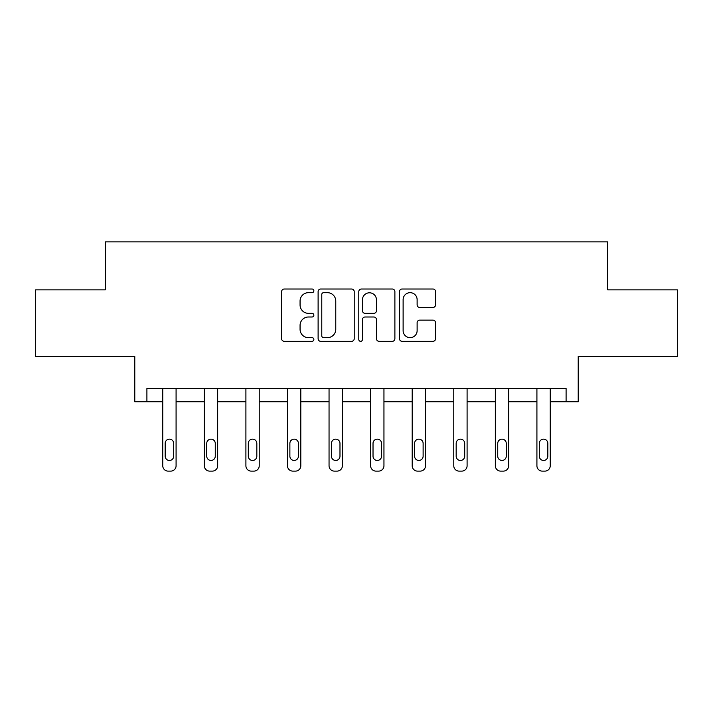<?xml version="1.0" encoding="UTF-8"?>
<svg xmlns="http://www.w3.org/2000/svg" width="713" height="713" viewBox="0 0 713 713"><rect width="100%" height="100%" fill="white"/><g stroke="black" fill="none" stroke-linecap="round" stroke-linejoin="round"><path stroke-width="1.07" d="M313.863 290.842A1.827 1.827 0 0 0 312.036 289.015L284.237 289.015A2.611 2.611 0 0 0 281.626 291.626L281.626 338.711A2.611 2.611 0 0 0 284.237 341.322L312.036 341.322A1.827 1.827 0 0 0 313.863 339.495A1.827 1.827 0 0 0 312.036 337.659L308.435 337.659A8.369 8.369 0 0 1 300.066 329.29L300.066 325.369A8.369 8.369 0 0 1 308.435 317L312.036 317A1.827 1.827 0 0 0 313.863 315.164A1.827 1.827 0 0 0 312.036 313.337L308.435 313.337A8.369 8.369 0 0 1 300.066 304.968L300.066 301.046A8.369 8.369 0 0 1 308.435 292.669L312.036 292.669A1.827 1.827 0 0 0 313.863 290.842M35.65 289.852L35.65 356.473L134.784 356.473L134.784 401.776L162.76 401.776L162.76 465.785A5.33 5.33 0 0 0 168.09 471.115L170.755 471.115A5.33 5.33 0 0 0 176.084 465.785L176.084 401.776L204.337 401.776L204.337 465.785A5.33 5.33 0 0 0 209.667 471.115L212.331 471.115A5.33 5.33 0 0 0 217.661 465.785L217.661 401.776L245.905 401.776L245.905 465.785A5.33 5.33 0 0 0 251.234 471.115L253.899 471.115A5.33 5.33 0 0 0 259.229 465.785L259.229 401.776L287.482 401.776L287.482 465.785A5.33 5.33 0 0 0 292.811 471.115L295.476 471.115A5.33 5.33 0 0 0 300.806 465.785L300.806 401.776L329.049 401.776L329.049 465.785A5.33 5.33 0 0 0 334.379 471.115L337.044 471.115A5.33 5.33 0 0 0 342.374 465.785L342.374 401.776L370.626 401.776L370.626 465.785A5.33 5.33 0 0 0 375.956 471.115L378.621 471.115A5.33 5.33 0 0 0 383.95 465.785L383.95 401.776L412.194 401.776L412.194 465.785A5.33 5.33 0 0 0 417.524 471.115L420.189 471.115A5.33 5.33 0 0 0 425.518 465.785L425.518 401.776L453.771 401.776L453.771 465.785A5.33 5.33 0 0 0 459.101 471.115L461.766 471.115A5.33 5.33 0 0 0 467.095 465.785L467.095 401.776L495.339 401.776L495.339 465.785A5.33 5.33 0 0 0 500.669 471.115L503.333 471.115A5.33 5.33 0 0 0 508.663 465.785L508.663 401.776L536.916 401.776L536.916 465.785A5.33 5.33 0 0 0 542.245 471.115L544.91 471.115A5.33 5.33 0 0 0 550.24 465.785L550.24 401.776L578.216 401.776L578.216 356.473L677.35 356.473L677.35 289.852L607.663 289.852L607.663 241.885L105.337 241.885L105.337 289.852L35.65 289.852M432.943 307.455A2.611 2.611 0 0 0 435.563 304.834L435.563 291.626A2.611 2.611 0 0 0 432.943 289.015L402.079 289.015A2.611 2.611 0 0 0 399.467 291.626L399.467 338.711A2.611 2.611 0 0 0 402.079 341.322L432.943 341.322A2.611 2.611 0 0 0 435.563 338.711L435.563 322.757A2.611 2.611 0 0 0 432.943 320.137L419.734 320.137A2.611 2.611 0 0 0 417.123 322.757L417.123 330.663A6.996 6.996 0 0 1 410.127 337.659A6.996 6.996 0 0 1 403.121 330.663L403.121 299.674A6.996 6.996 0 0 1 410.127 292.669A6.996 6.996 0 0 1 417.123 299.674L417.123 304.834A2.611 2.611 0 0 0 419.734 307.455L432.943 307.455M566.095 401.776L566.095 388.451L146.905 388.451L146.905 401.776M354.209 291.626A2.611 2.611 0 0 0 351.598 289.015L320.725 289.015A2.611 2.611 0 0 0 318.114 291.626L318.114 338.711A2.611 2.611 0 0 0 320.725 341.322L351.598 341.322A2.611 2.611 0 0 0 354.209 338.711L354.209 291.626M361.402 289.015L392.275 289.015A2.611 2.611 0 0 1 394.886 291.626L394.886 338.711A2.611 2.611 0 0 1 392.275 341.322L379.058 341.322A2.611 2.611 0 0 1 376.446 338.711L376.446 319.611A2.611 2.611 0 0 0 373.826 317L365.065 317A2.611 2.611 0 0 0 362.454 319.611L362.454 339.495A1.827 1.827 0 0 1 360.618 341.322A1.827 1.827 0 0 1 358.791 339.495L358.791 291.626A2.611 2.611 0 0 1 361.402 289.015M323.604 292.669A1.827 1.827 0 0 0 321.777 294.505L321.777 335.832A1.827 1.827 0 0 0 323.604 337.659L327.401 337.659A8.369 8.369 0 0 0 335.77 329.29L335.77 301.046A8.369 8.369 0 0 0 327.401 292.669L323.604 292.669M376.446 299.799A6.996 6.996 0 0 0 369.45 292.802A6.996 6.996 0 0 0 362.454 299.799L362.454 310.725A2.611 2.611 0 0 0 365.065 313.337L373.826 313.337A2.611 2.611 0 0 0 376.446 310.725L376.446 299.799M165.166 456.195A4.26 4.26 149.4 0 0 169.427 460.455A4.26 4.26 149.4 0 0 173.687 456.195A4.26 4.26 0 0 1 169.427 460.455A4.26 4.26 0 0 1 165.166 456.195L165.166 443.397A4.26 4.26 0 0 1 169.427 439.137A4.26 4.26 0 0 1 173.687 443.397A4.26 4.26 149.4 0 0 169.427 439.137A4.26 4.26 149.4 0 0 165.166 443.397M176.084 388.451L176.084 465.785M162.76 388.451L162.76 465.785M173.687 443.397L173.687 456.195M168.09 471.115L170.755 471.115M206.734 456.195A4.26 4.26 149.4 0 0 210.995 460.455A4.26 4.26 149.4 0 0 215.264 456.195A4.26 4.26 0 0 1 210.995 460.455A4.26 4.26 0 0 1 206.734 456.195L206.734 443.397A4.26 4.26 0 0 1 210.995 439.137A4.26 4.26 0 0 1 215.264 443.397A4.26 4.26 149.4 0 0 210.995 439.137A4.26 4.26 149.4 0 0 206.734 443.397M248.302 456.195A4.26 4.26 149.4 0 0 252.571 460.455A4.26 4.26 149.4 0 0 256.832 456.195A4.26 4.26 0 0 1 252.571 460.455A4.26 4.26 0 0 1 248.302 456.195L248.302 443.397A4.26 4.26 0 0 1 252.571 439.137A4.26 4.26 0 0 1 256.832 443.397A4.26 4.26 149.4 0 0 252.571 439.137A4.26 4.26 149.4 0 0 248.302 443.397M217.661 388.451L217.661 465.785M204.337 388.451L204.337 465.785M215.264 443.397L215.264 456.195M209.667 471.115L212.331 471.115M259.229 388.451L259.229 465.785M245.905 388.451L245.905 465.785M256.832 443.397L256.832 456.195M251.234 471.115L253.899 471.115M289.879 456.195A4.26 4.26 149.4 0 0 294.139 460.455A4.26 4.26 149.4 0 0 298.408 456.195A4.26 4.26 0 0 1 294.139 460.455A4.26 4.26 0 0 1 289.879 456.195L289.879 443.397A4.26 4.26 0 0 1 294.139 439.137A4.26 4.26 0 0 1 298.408 443.397A4.26 4.26 149.4 0 0 294.139 439.137A4.26 4.26 149.4 0 0 289.879 443.397M300.806 388.451L300.806 465.785M287.482 388.451L287.482 465.785M298.408 443.397L298.408 456.195M292.811 471.115L295.476 471.115M331.447 456.195A4.26 4.26 149.4 0 0 335.716 460.455A4.26 4.26 149.4 0 0 339.976 456.195A4.26 4.26 0 0 1 335.716 460.455A4.26 4.26 0 0 1 331.447 456.195L331.447 443.397A4.26 4.26 0 0 1 335.716 439.137A4.26 4.26 0 0 1 339.976 443.397A4.26 4.26 149.4 0 0 335.716 439.137A4.26 4.26 149.4 0 0 331.447 443.397M342.374 388.451L342.374 465.785M329.049 388.451L329.049 465.785M339.976 443.397L339.976 456.195M334.379 471.115L337.044 471.115M373.024 456.195A4.26 4.26 149.4 0 0 377.284 460.455A4.26 4.26 149.4 0 0 381.553 456.195A4.26 4.26 0 0 1 377.284 460.455A4.26 4.26 0 0 1 373.024 456.195L373.024 443.397A4.26 4.26 0 0 1 377.284 439.137A4.26 4.26 0 0 1 381.553 443.397A4.26 4.26 149.4 0 0 377.284 439.137A4.26 4.26 149.4 0 0 373.024 443.397M383.95 388.451L383.95 465.785M370.626 388.451L370.626 465.785M381.553 443.397L381.553 456.195M375.956 471.115L378.621 471.115M414.592 456.195A4.26 4.26 149.4 0 0 418.861 460.455A4.26 4.26 149.4 0 0 423.121 456.195A4.26 4.26 0 0 1 418.861 460.455A4.26 4.26 0 0 1 414.592 456.195L414.592 443.397A4.26 4.26 0 0 1 418.861 439.137A4.26 4.26 0 0 1 423.121 443.397A4.26 4.26 149.4 0 0 418.861 439.137A4.26 4.26 149.4 0 0 414.592 443.397M425.518 388.451L425.518 465.785M412.194 388.451L412.194 465.785M423.121 443.397L423.121 456.195M417.524 471.115L420.189 471.115M456.168 456.195A4.26 4.26 149.4 0 0 460.429 460.455A4.26 4.26 149.4 0 0 464.698 456.195A4.26 4.26 0 0 1 460.429 460.455A4.26 4.26 0 0 1 456.168 456.195L456.168 443.397A4.26 4.26 0 0 1 460.429 439.137A4.26 4.26 0 0 1 464.698 443.397A4.26 4.26 149.4 0 0 460.429 439.137A4.26 4.26 149.4 0 0 456.168 443.397M467.095 388.451L467.095 465.785M453.771 388.451L453.771 465.785M464.698 443.397L464.698 456.195M459.101 471.115L461.766 471.115M497.736 456.195A4.26 4.26 149.4 0 0 502.005 460.455A4.26 4.26 149.4 0 0 506.266 456.195A4.26 4.26 0 0 1 502.005 460.455A4.26 4.26 0 0 1 497.736 456.195L497.736 443.397A4.26 4.26 0 0 1 502.005 439.137A4.26 4.26 0 0 1 506.266 443.397A4.26 4.26 149.4 0 0 502.005 439.137A4.26 4.26 149.4 0 0 497.736 443.397M508.663 388.451L508.663 465.785M495.339 388.451L495.339 465.785M506.266 443.397L506.266 456.195M500.669 471.115L503.333 471.115M539.313 456.195A4.26 4.26 149.4 0 0 543.573 460.455A4.26 4.26 149.4 0 0 547.834 456.195A4.26 4.26 0 0 1 543.573 460.455A4.26 4.26 0 0 1 539.313 456.195L539.313 443.397A4.26 4.26 0 0 1 543.573 439.137A4.26 4.26 0 0 1 547.834 443.397A4.26 4.26 149.4 0 0 543.573 439.137A4.26 4.26 149.4 0 0 539.313 443.397M550.24 388.451L550.24 465.785M536.916 388.451L536.916 465.785M547.834 443.397L547.834 456.195M542.245 471.115L544.91 471.115"/></g></svg>

